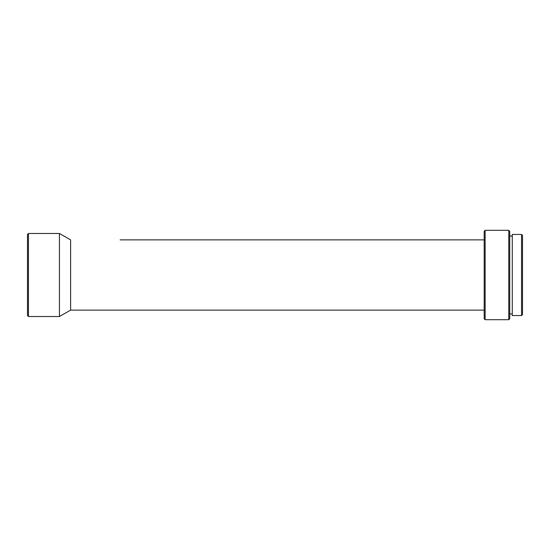 <?xml version="1.0" encoding="UTF-8"?>
<svg xmlns="http://www.w3.org/2000/svg" width="550" height="550" viewBox="0 0 550 550"><rect width="100%" height="100%" fill="white"/><g stroke="black" fill="none" stroke-linecap="round" stroke-linejoin="round"><path stroke-width="0.82" d="M521.544 315.556L522.5 314.6L522.5 235.4L521.544 234.444L521.544 315.556L521.544 234.444L512.284 234.444L512.284 315.556L521.544 315.556L512.284 315.556L512.284 234.444L521.544 234.444L522.5 235.4L522.5 314.6L521.544 315.556M509.726 313.961L512.284 313.961L509.726 313.961M512.284 236.039L509.726 236.039L512.284 236.039M508.771 319.708L509.726 318.752L509.726 231.248L508.771 230.292L508.771 319.708L508.771 230.292L485.134 230.292L485.134 319.708L508.771 319.708L485.134 319.708L485.134 230.292L484.179 231.248L484.179 318.752L485.134 319.708L484.179 318.752L484.179 231.248L485.134 230.292L508.771 230.292L509.726 231.248L509.726 318.752L508.771 319.708M59.434 316.518L70.613 310.131L70.613 239.869L59.434 233.482L59.434 316.518L59.434 233.482L28.456 233.482L28.456 316.518L59.434 316.518L28.456 316.518L28.456 233.482L27.5 234.444L27.5 315.556L28.456 316.518L27.5 315.556L27.5 234.444L28.456 233.482L59.434 233.482L70.613 239.869L70.613 310.131L484.179 310.131L70.613 310.131L59.434 316.518M120.113 239.869L484.179 239.869L120.113 239.869"/></g></svg>

